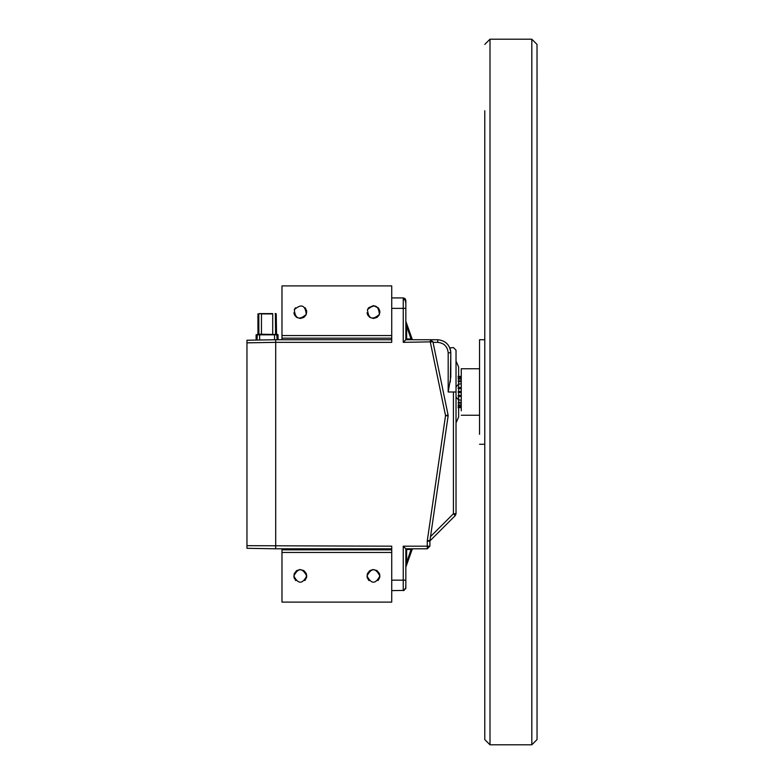 <?xml version="1.0" encoding="UTF-8"?>
<svg xmlns="http://www.w3.org/2000/svg" width="784" height="784" viewBox="0 0 784 784"><rect width="100%" height="100%" fill="white"/><g stroke="black" fill="none" stroke-linecap="round" stroke-linejoin="round"><path stroke-width="1.18" d="M484.777 339.737L479.543 339.737L479.543 434.297M479.543 368.745L461.257 368.745L461.257 410.826M484.777 110.74L484.777 739.577L490 744.8L531.817 744.8L531.817 39.2L537.02 44.404L537.04 110.74L537.04 66.787M531.817 744.8L537.04 739.577L537.04 110.74M490 744.8L490 39.2L484.796 44.404M537.04 283.926L537.04 247.636M484.777 215.845L484.777 273.773M458.121 407.004L461.257 407.121M461.257 407.582L458.121 407.631M458.121 392.304L461.257 392.745M461.257 395.175L458.121 395.606M458.121 388.394L461.257 388.825M461.257 391.255L458.121 391.696M458.121 377.182L461.257 377.329M461.257 378.378L458.121 378.603M458.121 405.397L461.257 405.622M461.257 406.671L458.121 406.818M458.121 381.485L461.257 381.818M461.257 383.807L458.121 384.189M246.96 342.843L246.96 340.236L275.703 339.737L275.703 342.343L246.96 342.843L246.96 548.3L275.703 548.8L275.703 548.036M257.054 340.06L259.631 340.011L259.631 334.817L257.054 334.817L257.054 340.06M391.735 335.552L281.975 335.552L281.975 285.895L391.735 285.895L391.735 342.343L275.703 342.343L275.703 548.8L391.735 548.8L391.735 549.849L281.975 549.849L281.975 552.455L391.735 552.455L391.735 602.112L281.975 602.112L281.975 552.455M275.703 342.343L275.703 339.737L277.203 339.737L277.203 334.817L274.537 334.817L274.537 339.756M278.055 334.817L278.055 339.737L278.055 334.817L276.811 334.503L277.742 334.503M257.358 334.503L259.631 334.503L256.103 334.817L256.103 340.08L256.103 334.817L257.358 334.503L256.956 340.06M257.936 334.19L257.936 313.914L261.454 313.6L257.936 313.914L257.936 334.19L276.546 334.503L276.233 313.914L275.066 313.6L275.919 313.6M272.705 313.6L259.19 313.6M276.546 334.503L276.233 313.914M258.573 334.503L261.454 334.2L261.454 313.904L272.705 313.904L272.705 334.503L274.537 334.817L259.631 334.817L276.811 334.503L277.115 339.737M278.055 339.737L277.203 339.737M281.975 335.552L281.975 338.169L391.735 338.169L391.735 339.737L275.703 339.737M406.631 549.584L406.631 562.569L405.896 566.969L412.198 549.319L406.631 549.584L405.847 548.8L427.28 548.8L429.897 546.183L403.241 546.183L405.847 548.8L405.847 588L403.28 590.617M411.267 548.8L406.631 562.569L405.847 562.569M412.198 549.319L412.933 548.8L412.198 549.319M412.198 339.217L405.847 321.303L406.631 325.968L406.631 338.953L411.267 338.953L412.933 339.737M405.847 325.968L406.631 325.968L411.267 339.737M450.339 382.033L450.8 352.8C449.565 345.852 449.565 345.852 450.8 352.8C449.967 344.921 445.616 340.56 437.737 339.737L405.847 339.737L406.631 338.953M405.847 303.477L405.034 298.635M430.377 339.737L432.935 341.814L430.377 339.737L430.377 342.343L445.537 415.598L448.095 415.069L432.935 341.814L403.241 342.343L405.847 339.737L405.847 300.537L403.28 297.92M456.023 386.855L458.64 384.189L458.64 367.059L456.023 361.061M458.64 384.189L458.64 399.811L456.023 397.145L456.023 456.023M456.023 422.939L458.64 416.941L458.64 399.811M456.023 499.143L456.023 513.745L453.417 513.745L455.259 515.588L429.897 540.95L455.259 515.588L456.023 513.745L455.259 515.588M450.8 352.771L450.8 376.986L448.183 392L456.023 392L456.023 350.183L456.023 513.745M405.847 585.06L405.681 588.941M391.735 590.617L404.24 590.411M246.96 545.684L391.735 546.183L391.735 552.455M404.867 298.488L403.241 297.92L391.735 297.92M403.241 299.223L405.847 300.537L403.241 297.92L403.241 342.343M405.847 300.537L405.299 298.92M429.897 541.146L429.897 546.183L429.916 540.774L448.125 415.971L445.537 415.598L427.339 540.392L427.28 541.146L429.897 541.146M427.28 548.8L427.28 541.146M448.095 415.069L448.125 415.971M433.052 342.343L432.935 341.814L433.052 342.343L437.737 342.343C444.038 343.01 447.517 346.499 448.183 352.8L448.183 392M453.417 392L453.417 513.745L430.524 536.628L429.916 540.774L427.339 540.392M450.771 351.987L450.516 350.105M450.281 349.164L450.026 348.38M449.859 347.929L453.417 347.577L456.023 350.183M458.121 402.947L461.257 403.26M461.257 404.828L458.121 405.073M458.121 407.66L458.64 407.68M458.121 399.811L461.257 400.193M461.257 402.182L458.121 402.515M458.121 396.185L461.257 396.616M458.64 399.242L458.121 399.291M458.121 384.709L458.64 384.758M461.257 387.384L458.121 387.815M458.121 378.927L461.257 379.172M461.257 380.74L458.121 381.053M458.121 376.369L461.257 376.418M461.257 376.879L458.121 376.996M458.64 376.32L458.121 376.34M458.64 395.734L461.257 395.577M458.64 392L461.257 392M458.64 388.266L461.257 388.423M281.975 338.169L281.975 339.737M281.975 548.8L281.975 549.849M295.49 307.74L294.294 309.67L295.49 307.74M306.701 312.032L306.152 314.619M305.946 315.041L304.094 317.197M296.803 317.442L300.272 318.461L303.731 317.451L300.272 318.461L296.822 317.451M296.47 317.206L294.774 315.364L293.912 312.963M305.054 307.74L306.671 311.493M379.848 311.522L379.417 314.394C372.4 320.519 368.421 318.941 367.471 309.67L368.637 307.74L373.449 305.603L378.466 308.024M368.666 307.74L367.471 309.67C374.497 303.535 378.486 305.113 379.417 314.394L379.329 314.619M379.123 315.041L377.261 317.197M369.979 317.442L373.449 318.461L376.908 317.451L373.449 318.461L369.999 317.451M369.636 317.206L367.951 315.364L367.088 312.963M378.231 307.74L379.799 311.062M379.603 574.143L379.73 577.328M379.603 577.808L377.966 580.552M367.108 577.044L367.324 574.025M367.559 573.398L369.734 570.732M370.126 570.478L373.38 569.556L376.977 570.605M377.339 570.87L379.446 573.682M368.96 580.581L367.275 577.759M304.172 570.87L306.27 573.672L306.554 577.328M306.436 577.808L304.79 580.552M293.931 577.044L294.147 574.025M294.392 573.398L296.568 570.732M296.95 570.478L300.203 569.556L303.78 570.595M295.793 580.581L294.098 577.759M306.25 314.394C299.233 320.519 295.245 318.941 294.294 309.67C301.33 303.535 305.309 305.113 306.25 314.394L306.652 311.297M379.779 577.053L379.868 575.975C375.585 584.266 371.302 584.266 367.02 575.975C371.302 567.694 375.585 567.694 379.868 575.975L379.505 573.839M306.613 577.053L306.701 575.975C302.418 584.266 298.126 584.266 293.843 575.975C298.126 567.694 302.418 567.694 306.701 575.975L306.328 573.839M379.868 312.032L379.417 314.394L379.828 311.297M379.75 310.807L378.496 308.063M306.162 573.398L303.986 570.732M303.604 570.487L299.841 569.566L296.636 570.674M296.303 570.928L294.265 573.702L293.99 577.318M379.329 573.398L377.153 570.732M376.781 570.487L373.008 569.566L369.813 570.674M369.48 570.928L367.441 573.702L367.157 577.318M306.583 310.807L305.329 308.063M306.524 310.562L306.622 311.052M367.059 312.777L367.569 314.619M367.774 315.05L369.617 317.197M377.251 317.206L379.299 314.688M293.892 312.777L294.392 314.619M294.598 315.05L296.44 317.197M304.074 317.206L306.123 314.688M294.118 577.828L295.715 580.513M305.084 580.248L306.515 577.524M367.294 577.828L368.892 580.513M378.251 580.248L379.681 577.524M258.877 334.2L258.789 313.914L258.485 334.503M275.684 334.503L275.38 313.914L275.596 334.503M405.847 580.16L403.241 580.16L403.241 546.183M403.241 590.617L403.241 580.16L391.735 580.16M391.735 308.377L405.847 308.377M437.737 339.737L437.737 342.343M450.8 352.8L448.183 352.8M405.847 566.322L405.857 567.097L405.847 566.322M479.543 444.263L484.777 444.263M479.543 415.255L461.257 415.255M490 39.2L531.817 39.2"/></g></svg>
